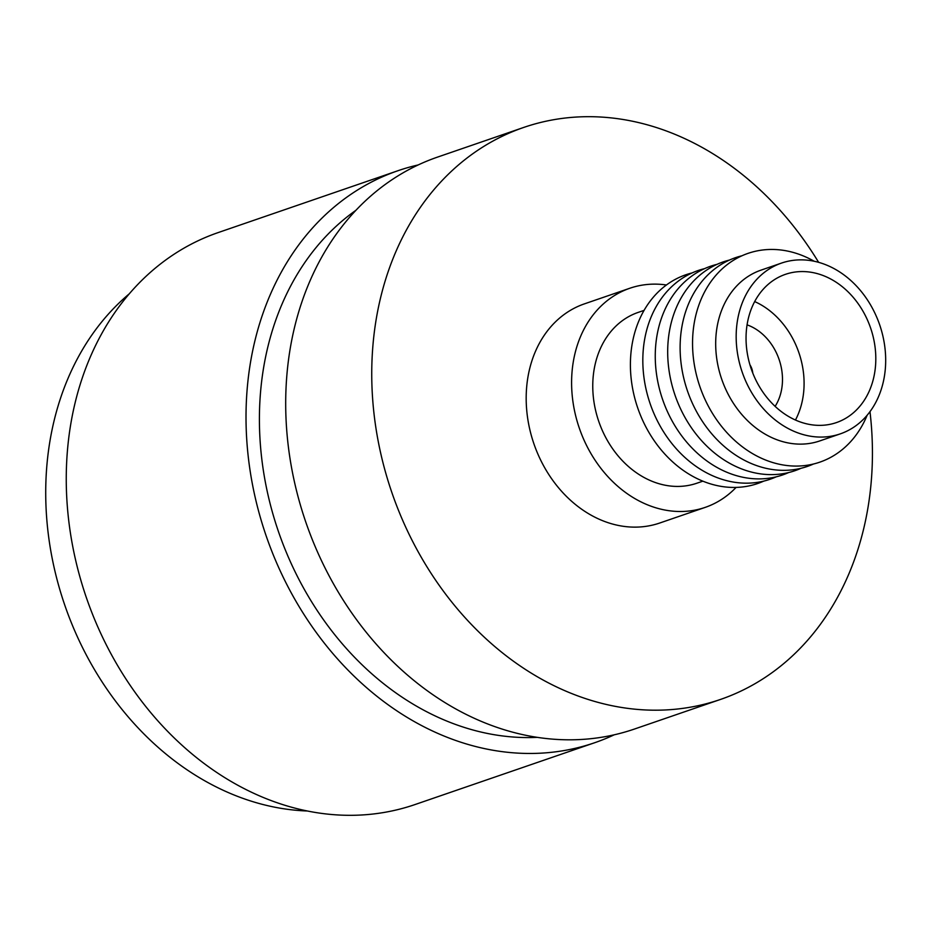<?xml version="1.0" encoding="UTF-8"?>
<svg xmlns="http://www.w3.org/2000/svg" width="932" height="932" viewBox="0 0 932 932"><rect width="100%" height="100%" fill="white"/><g stroke="black" fill="none" stroke-linecap="round" stroke-linejoin="round"><path stroke-width="1.4" d="M729.453 260.075A110.384 88.855 71 0 0 668.628 367.406A110.384 88.855 71 0 0 801.089 468.272M717.023 264.35A110.384 88.855 71 0 0 656.198 371.682A110.384 88.855 71 0 0 788.67 472.547M741.884 255.799A110.384 88.855 71 0 0 681.059 363.13A110.384 88.855 71 0 0 813.519 463.996M704.592 268.626A110.384 88.855 71 0 0 643.767 375.969A110.384 88.855 71 0 0 776.24 476.823M814.149 261.24A110.384 88.855 71 0 0 693.49 358.855A110.384 88.855 71 0 0 771.09 462.016A110.384 88.855 71 0 0 867.144 415.241M692.161 272.913A110.384 88.855 71 0 0 631.348 380.244A110.384 88.855 71 0 0 763.809 481.098M840.314 433.858L819.811 440.918A90.311 72.684 -109 0 1 801.147 444.121A90.311 72.684 -109 0 1 716.452 356.42A90.311 72.684 -109 0 1 761.036 270.129L781.54 263.069A90.311 72.684 71 0 0 738.959 360.847A90.311 72.684 71 0 0 821.651 437.073A90.311 72.684 71 0 0 840.314 433.858A90.311 72.684 71 0 0 882.895 336.091A90.311 72.684 71 0 0 800.204 259.865A90.311 72.684 71 0 0 781.54 263.069M644.07 310.379L638.129 312.418A90.311 72.684 71 0 0 595.548 410.197A90.311 72.684 71 0 0 678.228 486.422A90.311 72.684 71 0 0 696.891 483.207L702.833 481.168M820.23 425.365A78.381 63.085 71 0 0 836.435 422.58A78.381 63.085 71 0 0 873.389 337.722A78.381 63.085 71 0 0 801.625 271.562A78.381 63.085 71 0 0 785.42 274.346A78.381 63.085 71 0 0 748.466 359.204A78.381 63.085 71 0 0 820.23 425.365M666.427 284.982A115.871 93.258 71 0 0 653.751 284.132A115.871 93.258 71 0 0 629.811 288.256A115.871 93.258 71 0 0 575.172 413.692A115.871 93.258 71 0 0 681.269 511.493A115.871 93.258 71 0 0 705.209 507.381A115.871 93.258 71 0 0 736.082 487.424M795.45 420.041A78.381 63.085 71 0 0 754.687 301.572M629.811 288.256L584.387 303.879A115.871 93.258 71 0 0 529.76 429.326A115.871 93.258 71 0 0 635.845 527.128A115.871 93.258 71 0 0 659.786 523.003L705.209 507.381M818.622 262.335A302.446 243.438 71 0 0 586.181 116.698A302.446 243.438 71 0 0 523.679 127.451A302.446 243.438 71 0 0 381.083 454.898A302.446 243.438 71 0 0 658.004 710.184A302.446 243.438 71 0 0 720.506 699.431A302.446 243.438 71 0 0 869.987 411.629M775.121 406.364A51.12 41.148 71 0 0 747.08 324.86M720.506 699.431L634.447 729.045A302.446 243.438 -109 0 1 571.945 739.798A302.446 243.438 -109 0 1 295.036 484.512A302.446 243.438 -109 0 1 437.632 157.065L523.679 127.451M752.776 373.08A15.331 12.349 71 0 0 749.945 364.843M355.954 210.271A286.264 230.414 71 0 0 277.119 527.629A286.264 230.414 71 0 0 530.343 737.562A286.264 230.414 71 0 0 537.321 737.352M418.153 164.952A302.446 243.438 71 0 0 397.952 170.719A302.446 243.438 71 0 0 255.356 498.166A302.446 243.438 71 0 0 532.265 753.452A302.446 243.438 71 0 0 594.767 742.699A302.446 243.438 71 0 0 614.246 734.8M397.952 170.719L218.205 232.569A302.446 243.438 71 0 0 75.597 560.015A302.446 243.438 71 0 0 352.517 815.302A302.446 243.438 71 0 0 415.02 804.549L594.767 742.699M129.338 293.766A286.264 230.414 71 0 0 64.797 605.206A286.264 230.414 71 0 0 307.304 810.991"/></g></svg>

